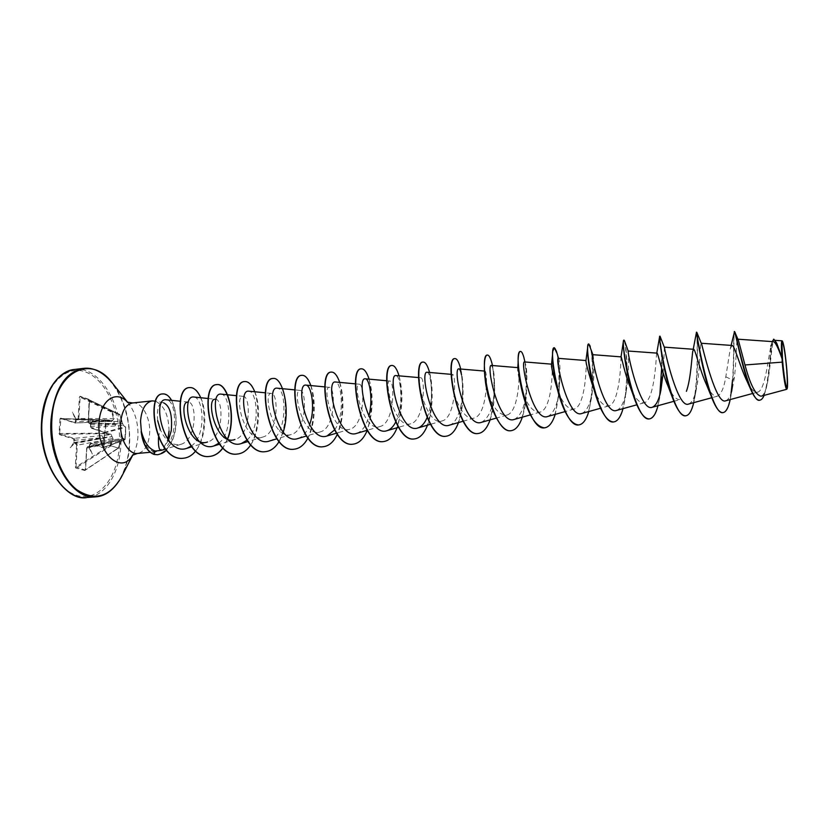 <?xml version="1.0" encoding="UTF-8"?>
<svg xmlns="http://www.w3.org/2000/svg" width="829" height="829" viewBox="0 0 829 829"><rect width="100%" height="100%" fill="white"/><g stroke="black" fill="none" stroke-linecap="round" stroke-linejoin="round"><path stroke-width="0.62" stroke-dasharray="4.14 3.11" d="M75.491 419.743L76.289 419.495L75.553 419.422L74.962 422.987L111.355 421.308L105.273 420.044L104.889 433.132L105.801 426.78L105.563 420.427L111.646 421.65L114.112 418.666L112.526 412.075L120.029 414.687L122.64 423.64L123.614 425.671L125.697 427.163L125.676 433.277L125.075 439.567L122.993 438.085L121.853 439.246L118.329 448.074L110.754 445.764L113.065 438.748L110.982 434.241L104.889 433.132L104.558 433.65L110.651 434.728L74.04 438.375L60.154 434.199L59.584 433.588L61.004 418.562L75.19 423.028M90.599 424.106L88.91 423.091L88.371 421.567L121.428 421.474L119.894 414.977L89.47 400.656L88.931 399.371L89.573 400.5L88.371 421.567L89.273 423.536L90.61 424.116L91.522 428.282L104.392 432.396L104.558 433.65L60.154 434.199L59.698 434.748L73.594 438.924L74.154 442.189L74.859 442.251L74.973 440.365L74.04 438.375L73.594 438.924M74.724 443.38L74.921 442.645L74.527 443.266L77.304 445.173L112.423 438.562L110.102 445.556L118.402 448.095L120.433 441.08L86.765 448.106L87.542 447.163L88.9 447.505L92.33 454.064L89.304 447.007L89.459 444.852L90.237 443.909L103.159 447.784L103.863 447.018L104.609 433.111L104.019 431.95L91.149 427.837L90.589 424.293L94.268 419.391L90.05 423.453M76.579 445.121L75.294 466.82L85.128 470.022L118.205 448.033L84.869 470.489L85.542 469.556L86.765 448.106M782.079 340.864C783.612 343.983 785.125 353.962 786.607 370.791C787.405 381.672 787.446 387.837 786.731 389.267M160.619 450.665L161.396 450.334M158.484 437.463L160.184 429.246C165.24 440.841 172.08 445.878 180.691 444.375C197.312 440.189 196.856 401.816 188.318 402.106M157.686 420.645C156.598 408.77 158.567 402.832 163.593 402.821M169.054 431.132C168.722 414.78 163.924 404.739 154.66 400.998M141.148 431.577C143.096 442.582 147.21 449.225 153.489 451.484L156.453 451.753L163.707 447.919L167.821 439.463M104.019 431.95L104.392 432.396L125.231 426.738L123.158 425.277L125.718 427.204L125.096 439.577L103.656 447.287L124.754 439.992L125.645 427.298L104.578 433.007L103.677 447.277L90.672 443.38L114.703 439.639L90.382 443.36L89.304 447.007M88.9 447.505L89.325 446.893L87.957 446.634L121.708 439.37L89.356 446.696M90.496 426.458L122.495 423.733L90.247 423.578M90.299 423.888L88.91 423.091M773.581 341.693C772.555 341.662 771.664 343.196 770.908 346.294C768.089 358.48 765.157 390.998 757.551 392.148C754.369 392.708 750.97 389.278 747.333 381.879M732.048 345.465L730.266 348.75L725.821 376.77C723.976 387.972 721.137 394.438 717.303 396.179C713.873 396.77 710.266 392.946 706.505 384.718M673.894 401.309L680.319 399.547C676.298 400.096 672.236 395.692 668.122 386.324M656.993 353.123L656.558 354.138C656.06 360.47 654.102 401.039 644.112 402.79C639.501 403.381 634.973 398.366 630.527 387.744M621.108 356.874L620.952 357.33C621.118 361.423 619.574 403.982 608.662 405.951C603.357 406.511 598.351 400.842 593.668 388.946L596.124 396.645M585.958 360.646L585.958 360.646C586.808 362.2 585.844 406.718 573.958 409.101C567.917 409.588 562.445 403.184 557.554 389.868M551.565 364.128L551.575 364.128C553.088 362.988 552.808 409.485 539.969 412.148C533.016 412.448 527.078 405.226 522.146 390.49C518.633 378.034 517.172 370.49 517.762 367.858L517.876 367.641C520.146 366.584 520.021 412.293 506.664 415.122C498.706 415.215 492.302 407.06 487.462 390.656C485.038 381.216 484.053 374.977 484.509 371.931L484.872 371.112C487.887 370.148 487.784 415.049 474.033 418.075C466.064 421.028 456.499 404.728 453.432 390.024C452.168 384.065 451.618 379.641 451.815 376.749L452.53 374.49C456.209 373.506 456.251 417.816 442.054 420.945C426.8 426.717 415.381 376.532 420.831 377.775C425.194 377.008 425.246 420.458 410.718 423.743C394.905 429.723 383.526 379.723 389.754 381.05C394.749 380.231 394.873 423.132 379.983 426.531C363.568 432.603 352.346 382.822 359.289 384.231C364.864 383.558 365.061 425.65 349.848 429.225C332.947 435.484 321.725 385.941 329.414 387.33C335.569 386.749 335.807 428.21 320.295 431.888C302.823 438.292 291.746 388.894 300.119 390.418C306.782 389.899 307.103 430.655 291.3 434.479C273.373 441.08 262.285 391.848 271.373 393.423C278.554 392.956 278.907 433.132 262.855 437.038C244.41 443.743 233.436 394.791 243.166 396.345C250.804 395.993 251.249 435.515 234.939 439.505M208.214 398.5L215.488 399.246C223.592 398.956 224.068 437.857 207.54 441.992L191.81 446.81M161.8 450.095C178.463 442.955 177.458 399.516 166.173 399.775M191.25 446.095C206.939 435.526 203.416 396.822 193.779 397.029M218.897 443.173C233.643 431.847 229.985 393.827 221.042 394.127M247.032 440.126C260.824 427.992 257.073 390.822 248.804 391.174M269.394 441.049C287.912 436.655 286.72 387.765 277.104 388.169M297.943 438.531C302.958 436.831 306.813 432.292 309.507 424.925M334.584 429.961C345.372 415.308 341.424 381.506 335.362 381.993M356.719 433.36C362.283 431.318 366.314 425.65 368.812 416.355M395.692 422.054C404.251 405.909 400.521 375.009 395.92 375.568M427.101 417.598C434.531 400.739 430.956 371.734 427.101 372.262M449.287 425.194C458.25 423.153 463.37 402.22 462.675 386.076L461.535 374.884L462.675 386.076M481.39 422.355C489.203 418.023 493.545 406.977 494.405 389.215C494.664 379.527 494.146 372.47 492.83 368.045L491.39 365.444M514.156 419.464C520.923 416.044 525.037 406.397 526.488 390.5C527.285 376.77 526.871 367.61 525.234 363.019L524.529 361.931M547.606 416.51C553.503 413.754 557.347 405.257 559.109 391.029C560.456 373.682 560.29 362.884 558.611 358.656L558.518 358.356M581.74 413.495C586.88 411.257 590.424 403.775 592.362 391.07C595.118 373.786 593.502 354.936 592.932 354.698L592.932 354.688M616.6 410.417C621.066 408.604 624.289 402.044 626.278 390.749C629.646 372.449 628.185 350.356 628.185 350.947M663.159 373.05L664.443 347.558M688.588 404.055C691.883 402.832 694.464 397.91 696.298 389.267C700.474 370.345 699.717 342.284 701.054 343.237L701.666 344.263M725.748 400.77C728.556 399.775 730.795 395.568 732.473 388.127L734.432 377.216C736.598 358.719 736.214 338.564 737.655 339.196L738.473 340.532M761.105 396.189C763.436 395.433 765.364 391.827 766.877 385.402C770.939 368.978 771.353 339.351 774.535 340.325L777.022 343.797M725.821 376.77L732.525 380.117C734.1 358.594 733.354 336.47 733.934 332.429M759.602 400.169C768.203 399.423 769.613 353.413 771.944 342.377L772.141 341.589M734.432 377.216L732.836 380.086C734.608 355.496 733.427 331.009 734.567 331.507M764.069 395.412L766.214 388.48C770.535 369.247 770.763 338.377 773.871 339.216M168.463 440.303L163.707 447.919M88.931 399.371L80.092 396.241L79.408 397.112L78.154 418.407L77.356 419.329L75.967 418.946L72.413 412.148L75.553 419.422M74.579 422.531L60.745 418.106L59.957 418.883L60.496 418.956L105.366 420.054L111.646 421.65M59.957 418.883L59.046 433.526L59.698 434.748M74.154 442.189L70.278 447.701L74.527 443.266M75.294 466.82L75.853 468.095L84.869 470.489M731.064 393.195C729.313 405.122 726.598 411.588 722.909 412.604M696.464 332.211L696.453 332.346C697.531 334.657 699.521 415.474 685.707 415.785M659.729 336.232L661.2 349.227M661.376 352.48L661.646 368.138M659.843 394.728C657.822 409.433 654.299 417.484 649.273 418.894M623.76 340.159C625.17 341.32 626.185 350.895 626.807 368.895M626.817 370.542C627.076 394.438 622.361 421.495 613.595 421.93M588.538 344.014C593.74 342.128 596.476 424.375 578.663 424.914M554.052 347.776C560.591 345.786 563.347 427.194 544.456 427.837M520.26 351.465C528.094 349.33 530.871 429.95 510.954 430.697M487.286 355.071C496.343 353.807 498.84 432.738 478.105 433.494M454.841 358.615C465.069 357.061 467.618 435.453 445.898 436.241M423.039 362.097C434.406 360.325 436.976 438.095 414.334 438.935M391.858 365.496C404.314 363.558 406.904 440.665 383.392 441.577M361.278 368.832C374.781 366.719 377.413 443.142 353.061 444.168M331.279 372.107C345.786 369.796 348.46 445.608 323.3 446.707M301.849 375.33C317.331 372.843 320.025 448.064 294.088 449.194M272.99 378.48C289.404 375.869 292.109 450.479 265.415 451.65M244.669 381.568C261.974 378.874 264.679 452.831 237.291 454.043M227.457 439.08L222.856 447.836M189.572 387.589C208.255 384.459 211.499 456.51 183.24 458.25M162.805 393.941C169.79 394.759 174.131 402.583 175.852 417.412C176.235 425.37 175.074 432.862 172.349 439.888C170.028 444.914 167.738 450.551 157.551 454.738M731.624 391.402L730.204 399.568M696.899 335.009C697.562 344.118 698.629 377.931 694.557 398.77L693.728 402.656M660.06 336.211L661.656 352.294M661.77 354.957C662.423 369.257 661.677 383.744 659.552 398.428L658.008 405.682M624.714 341.444C626.019 346.004 626.817 355.662 627.097 370.418M627.097 371.962L625.315 397.63L623.035 408.635M590.31 346.926C593.077 357.496 593.574 373.941 591.802 396.272L588.777 411.536M557.005 353.382C559.368 363.206 560.01 376.791 558.933 394.148L555.212 414.376M524.747 361.164C526.353 369.154 526.975 379.04 526.612 390.811C526.197 400.749 524.767 409.536 522.322 417.153M492.488 365.537L494.571 384.521C494.954 397.619 493.462 409.402 490.084 419.878M460.717 369.04C464.136 382.573 464.209 407.412 458.478 422.552M429.577 372.47C433.287 385.817 433.391 410.189 427.484 425.173M399.029 375.838C403.402 392.304 402.759 409.609 397.091 427.743M369.081 379.143C373.703 395.371 373.091 412.427 367.257 430.313M339.693 382.387C344.356 395.682 344.315 419.951 337.32 434.313M310.865 385.578C315.922 399.112 315.673 423.992 307.942 438.033M283.176 432.189L279.104 441.525M254.793 391.765C260.617 405.661 259.892 431.505 250.783 444.821M227.643 439.152L222.98 447.961M200.773 397.733C207.271 411.878 206.058 438.344 195.685 450.955M171.603 400.345C177.934 412.842 178.971 435.526 166.235 450.085M79.408 397.112L80.299 396.656L89.138 399.785L119.801 414.417L121.635 421.267C121.873 422.148 121.873 422.148 121.635 421.267L123.158 425.277L91.149 427.837M115.013 439.66L122.495 438.5L124.568 440.002L103.159 447.784M114.112 418.666L78.879 418.469L80.133 397.174L111.853 412.189L112.361 411.826L111.853 412.189L113.459 418.759L112.671 420.417L76.081 421.671L76.195 419.806L103.78 420.365L102.962 421.733L75.19 423.018L76.081 421.671L75.387 421.609M113.635 421.443L114.454 423.432L89.169 423.526L88.175 421.64L89.149 399.785L119.811 414.417L112.361 411.826L80.092 396.241M76.289 419.495L112.899 420.137L111.749 421.339L102.755 421.692M76.185 418.956L110.174 420.085L104.309 420.002L105.314 418.635M74.268 440.313L112.039 436.645L76.33 443.194L77.304 445.173L76.03 466.862L110.102 445.556L110.558 446.095L75.853 468.095M74.175 442.531L102.848 437.588L102.008 435.567M90.589 424.293L114.723 424.023L115.718 425.992M77.356 419.329L77.916 419.826L78.879 418.469L78.154 418.407M104.112 419.971L76.434 419.391L104.112 419.971M90.237 443.909L89.459 444.852M120.578 441.111L122.36 438.448L114.703 439.639L113.842 441.018L89.542 444.717L89.231 446.8M89.149 446.986L121.5 439.639L122.993 438.085M87.542 447.163L86.869 447.981L85.542 469.556M88.693 447.494L113.21 441.411L112.516 442.769M110.982 434.241L113.065 438.748M104.153 440.178L103.128 438.189L75.149 442.841L76.33 443.194L75.905 443.722M121.708 421.557L123.614 425.671M105.293 420.054L60.994 418.552L105.273 420.044M90.506 424.386L94.268 419.391M103.863 447.018L104.267 432.375L91.397 428.261L90.402 426.396L90.599 424.635M75.967 418.946L72.413 412.148M59.046 433.526L104.609 433.111M60.745 418.106L75.19 423.018M92.33 454.064L89.325 446.893M70.278 447.701L74.931 442.634M74.641 369.444C100.04 365.672 123.521 406.345 120.837 444.872C119.677 472.862 105.47 496.384 87.097 497.493M119.449 444.769C118.029 476.26 99.926 500.83 78.838 495.939C57.729 491.587 39.367 455.639 41.885 420.728C44.092 385.744 65.75 363.807 86.019 372.159C106.35 380.003 121.148 413.339 119.449 444.769M83.335 368.397C108.526 364.646 131.863 405.464 129.241 444.095C128.122 472.157 114.05 495.742 95.832 496.84M113.055 383.931C124.827 400.355 130.36 420.376 129.656 443.992C129.034 456.033 126.485 466.665 121.998 475.867M127.531 402.293L128.661 403.588C135.168 412.137 138.267 422.945 137.946 436.002C137.593 442.8 136.122 448.665 133.531 453.577L132.661 455.059M132.599 402.967C141.718 401.599 150.629 417.609 149.655 432.976C148.671 445.09 144.619 451.909 137.5 453.432M88.268 421.712L89.47 400.656M153.489 451.484L154.101 454.447M118.184 448.365L121.48 439.639L87.646 446.613L86.662 448.043L85.283 469.991L118.184 448.365M781.934 347.931L782.472 362.75L785.27 382.293M132.412 455.256L133.531 453.577L132.816 454.966M127.241 402.148L128.661 403.588L127.697 402.366M163.603 402.811L155.697 401.205M156.453 451.753L150.122 452.313M757.551 392.158L752.659 393.485M717.313 396.21L711.769 397.733M644.112 402.801L636.848 404.811M608.673 405.982L600.6 408.241M573.958 409.101L565.129 411.588M539.969 412.158L530.405 414.873M506.674 415.153L496.405 418.075M474.043 418.085L463.11 421.225M452.53 374.47L451.173 374.345M442.064 420.956L430.5 424.303M420.831 377.775L418.624 377.578M410.728 423.764L398.542 427.318M389.754 381.029L386.739 380.749M379.993 426.531L367.226 430.272M359.299 384.21L355.486 383.858M349.859 429.235L336.543 433.163M329.414 387.33L324.864 386.894M320.295 431.888L306.45 436.002M300.119 390.397L294.834 389.879M291.311 434.489L276.959 438.79M271.373 393.402L265.404 392.811M262.855 437.038L248.026 441.515M243.166 396.345L236.534 395.682M234.949 439.536L219.644 444.189M188.318 402.086L180.432 401.267M180.701 444.385L165.396 449.111M774.535 340.294L775.281 340.346M771.198 345.237L771.944 342.377M730.266 348.75L731.116 345.392M766.214 388.48L766.887 385.402M710.919 395.474L712.225 398.884M692.816 351.092L693.231 349.268M656.558 354.138L656.775 353.113M632.693 393.682L634.164 398.003M587.678 347.392L587.854 345.579M552.56 354.335L552.736 351.382M518.115 363.029L518.166 358.708M487.452 390.656L487.017 389.236M453.432 390.024L451.815 376.749M494.405 389.215L494.571 384.521M492.83 368.045L492.778 366.957M525.234 363.019L524.954 361.962M559.109 391.029L558.933 394.148M592.362 391.07L591.802 396.272M626.278 390.749L625.315 397.63M660.91 390.138L659.552 398.428M696.298 389.267L694.557 398.77M732.484 388.138L730.38 398.708"/><path stroke-width="1.24" d="M786.752 370.304C787.747 384.77 787.477 389.796 785.933 385.371C784.638 379.796 783.498 371.185 782.514 359.537L781.996 344.791C782.389 336.46 785.477 353.268 786.752 370.304M786.908 370.687C787.705 381.423 787.757 387.506 787.063 388.905C786.079 390.428 783.509 374.293 782.358 359.133C781.509 347.33 781.529 341.32 782.41 341.102C783.933 344.201 785.436 354.066 786.908 370.687M787.063 388.905L786.659 389.309C785.291 387.692 783.799 378.635 782.182 362.138L782.12 358.957C778.441 348.273 775.592 342.522 773.581 341.693L737.914 339.196M160.184 429.246L157.686 420.645M155.697 401.205L152.256 400.884C145.489 402.324 141.583 409.091 140.536 421.184L141.355 431.349C144.225 442.24 148.837 448.81 155.189 451.069L161.396 450.334M161.427 450.323L161.344 450.354C159.106 450.572 158.152 446.271 158.484 437.463M163.593 402.821C169.997 405.889 172.546 415.184 171.251 430.728L168.463 440.303M167.821 439.463L169.054 431.132M141.262 431.567L141.148 431.577C142.795 444.116 147.116 451.732 154.101 454.447L155.189 451.069M731.116 345.392L734.567 331.507L738.484 340.522L744.981 364.967L782.182 362.138M734.245 331.538C735.25 330.046 742.452 371.423 751.178 390.428L747.333 381.879C740.131 367.309 734.515 344.895 732.048 345.465L701.241 343.247M710.919 395.474L706.495 384.718C699.707 370.045 695.148 348.74 693.655 349.31L692.826 351.092C691.749 356.833 690.847 379.185 686.412 391.329M685.707 415.785L685.552 415.795C681.479 415.806 677.252 410.117 672.868 398.728L668.122 386.324C661.615 371.682 657.915 352.594 656.993 353.123L628.206 351.03C627.128 352.159 640.175 412.49 652.216 407.277C656.06 405.796 658.962 400.075 660.91 390.138L663.159 373.05M632.693 393.682L630.517 387.754C624.465 373.464 621.553 356.439 621.108 356.874L592.911 354.688C590.352 353.247 603.305 415.889 616.6 410.417L636.848 404.811M593.668 388.946C588.341 372.335 585.782 362.864 585.979 360.542L587.678 347.392M578.663 424.914L578.518 424.935C571.119 424.21 564.518 414.003 558.705 394.303L557.544 389.879C552.974 374.667 550.984 366.097 551.575 364.159M234.939 439.505C216.037 446.479 205.105 397.526 215.488 399.267M207.54 441.992C188.204 449.038 177.282 400.407 188.318 402.106M180.432 401.267L166.173 399.775C151.324 397.412 163.541 456.789 186.826 448.334L191.25 446.095M208.214 398.5L193.779 397.018C179.51 394.759 191.509 454.137 213.882 445.94L218.897 443.173M236.534 395.682L221.042 394.127C207.519 391.941 219.571 451.515 241.374 443.515L247.032 440.126M265.404 392.811L248.804 391.174C236.068 389.05 248.161 448.852 269.394 441.049L276.959 438.79M294.834 389.879L277.104 388.169C265.166 386.096 277.321 446.147 297.943 438.531L306.45 436.002M309.507 424.925C315.797 408.365 311.217 384.936 305.953 385.112C294.813 383.112 307.072 443.401 327.051 435.971L334.584 429.961M355.486 383.858L335.362 381.993C325.051 380.076 337.413 440.593 356.719 433.36L367.226 430.272M368.812 416.355C373.485 399.588 369.402 378.552 365.34 378.812C355.91 376.957 368.325 437.712 386.967 430.686C390.418 429.598 393.329 426.717 395.692 422.054M418.624 377.578L395.92 375.568C387.402 373.755 399.827 434.759 417.816 427.971C421.588 426.748 424.686 423.298 427.101 417.598M451.173 374.345L427.101 372.252C419.505 370.49 432.013 431.774 449.287 425.194L463.11 421.225M461.535 374.884C460.706 371.009 459.826 369.009 458.924 368.884C452.261 367.206 464.882 428.738 481.39 422.355L496.405 418.075M517.783 367.63L491.39 365.444C485.701 363.838 498.436 425.64 514.156 419.464L530.405 414.873M552.56 354.335L551.565 364.159L524.529 361.931C519.845 360.408 532.674 422.479 547.606 416.51L565.129 411.588M558.611 358.656L558.363 358.346C554.736 356.874 567.606 419.215 581.74 413.495L600.6 408.241M623.035 408.635C620.714 416.925 617.615 421.35 613.74 421.92C597.647 425.712 583.16 342.025 588.828 343.973L592.911 354.688M693.728 402.656C691.769 410.873 689.148 415.246 685.852 415.775C672.164 419.464 657.179 333.932 660.029 336.201L664.443 347.558C664.951 351.993 677.894 408.977 688.588 404.055L711.769 397.733M730.204 399.568C728.442 407.754 726.069 412.096 723.075 412.604C711.095 416.272 695.987 333.755 696.806 332.305L701.666 344.263C703.697 351.641 716.297 405.36 725.748 400.77L752.659 393.485M744.981 364.967C750.307 384.811 755.685 395.215 761.105 396.189L786.659 389.319M772.141 341.589L773.871 339.216L776.659 343.009L781.913 357.32C781.208 346.854 781.229 341.351 781.996 340.833L782.079 340.864M751.178 390.428C754.172 397.07 756.929 400.324 759.447 400.189L759.602 400.169M773.55 339.248C775.395 340.159 778.244 346.709 782.099 358.874L782.12 358.957M731.064 393.195L732.525 380.117L731.624 391.402M735.136 332.512C737.292 341.154 750.794 404.055 759.768 400.169C761.395 399.961 762.835 398.376 764.069 395.412M776.659 343.009L782.099 358.874M722.909 412.604L722.753 412.624C719.479 412.697 715.976 408.106 712.225 398.884C702.318 374.615 696.142 330.377 696.464 332.211L696.899 335.009M672.868 398.728C663.407 374.293 658.692 335.735 659.697 336.253L660.06 336.211M661.2 349.227L661.376 352.48M661.646 368.138L659.843 394.728M649.273 418.894L649.117 418.904C644.123 418.79 639.138 411.826 634.164 398.003C625.895 375.154 622.32 343.517 623.501 340.615L624.05 340.128L624.714 341.444M626.807 368.895L626.817 370.542M613.595 421.93L613.45 421.951C607.367 421.609 601.595 413.174 596.124 396.645C589.357 376.148 586.714 351.05 587.854 345.579L588.828 343.973M558.705 394.303C553.793 374.926 551.803 360.625 552.736 351.382L554.332 347.745L557.005 353.382M544.456 427.837L544.311 427.847C535.202 426.427 527.721 413.951 521.887 390.418C518.985 377.205 517.752 366.636 518.166 358.708C518.446 354.045 519.151 351.631 520.26 351.465L520.539 351.434C521.617 351.392 522.726 353.382 523.866 357.392L524.747 361.164M510.954 430.697L510.809 430.707C500.478 432.634 488.312 405.257 485.359 381.174L484.405 371.299C484.105 360.998 485.017 355.589 487.151 355.081L487.286 355.071M478.105 433.494L477.97 433.505C457.691 437.588 444.064 357.392 454.706 358.625L454.841 358.615M445.898 436.241L445.764 436.261C424.552 440.354 411.153 360.978 422.904 362.107L423.039 362.097M414.334 438.935L414.199 438.955C392.096 443.069 378.905 364.501 391.723 365.506L391.858 365.496M383.392 441.577L383.267 441.598C360.304 445.764 347.31 367.983 361.154 368.843L361.278 368.832M353.061 444.168L352.936 444.178C329.165 448.437 316.336 371.433 331.154 372.117L331.279 372.107M323.3 446.707L323.175 446.717C298.627 451.028 285.974 374.801 301.735 375.34L301.849 375.33M294.088 449.194L293.963 449.214C268.679 453.546 256.213 378.055 272.876 378.49L272.99 378.48M265.415 451.65L265.301 451.66C239.291 456.002 227.032 381.236 244.555 381.589L244.669 381.568M237.291 454.043L237.177 454.054C210.483 458.416 198.4 384.376 216.763 384.615C227.426 382.615 236.648 416.365 227.457 439.08M222.856 447.836C219.125 453.017 214.701 455.877 209.592 456.416C182.245 460.841 170.308 387.495 189.458 387.599L189.572 387.589M183.24 458.25L183.126 458.261C155.469 461.991 144.961 393.257 162.691 393.951L162.805 393.941M157.551 454.738L154.101 454.447M661.656 352.294L661.77 354.957M658.008 405.682C655.863 413.93 653.003 418.334 649.418 418.883C634.506 422.635 619.76 338.035 624.05 340.128M627.097 370.418L627.097 371.962M589.792 345.289L590.31 346.926M588.777 411.536C586.279 419.857 582.953 424.313 578.808 424.904C561.596 428.738 547.347 345.952 554.332 347.745M555.212 414.376C552.549 422.717 549.005 427.194 544.601 427.826C526.322 431.743 512.281 349.828 520.539 351.434M522.322 417.153C519.493 425.515 515.752 430.023 511.089 430.686C491.794 434.707 477.96 353.662 487.421 355.05C489.193 355.061 490.882 358.553 492.488 365.537M490.084 419.878C487.1 428.272 483.162 432.811 478.24 433.484C457.971 437.557 444.344 357.361 454.966 358.594C457.017 358.574 458.934 362.055 460.717 369.04M458.478 422.552C455.349 430.976 451.204 435.536 446.033 436.23C424.831 440.334 411.422 360.957 423.163 362.076C425.474 362.024 427.609 365.496 429.577 372.47M427.484 425.173C424.22 433.629 419.878 438.209 414.459 438.924C392.366 443.049 379.174 364.48 391.982 365.475C394.542 365.413 396.894 368.864 399.029 375.838M397.091 427.743C393.692 436.22 389.164 440.831 383.516 441.567C360.563 445.743 347.569 367.952 361.403 368.822C364.211 368.729 366.77 372.18 369.081 379.143M367.257 430.313C363.724 438.769 359.04 443.391 353.185 444.157C329.424 448.416 316.595 371.413 331.403 372.097C334.46 371.983 337.216 375.413 339.693 382.387M337.32 434.313C333.714 441.867 329.082 445.992 323.424 446.696C298.886 451.007 286.223 374.77 301.974 375.309C305.269 375.164 308.233 378.584 310.865 385.578M307.942 438.033C304.284 444.831 299.704 448.551 294.212 449.194C268.917 453.525 256.462 378.024 273.114 378.47C282.368 376.635 290.906 409.018 283.176 432.189M279.104 441.525C275.404 447.67 270.876 451.038 265.539 451.639C239.54 455.981 227.27 381.216 244.793 381.558C248.534 381.371 251.871 384.78 254.793 391.765M250.783 444.821C247.063 450.406 242.607 453.484 237.405 454.033C210.721 458.396 198.639 384.355 216.991 384.594C227.664 382.583 236.887 416.448 227.643 439.152M222.98 447.961C219.26 453.048 214.877 455.857 209.82 456.396C182.484 460.82 170.536 387.464 189.686 387.578C193.872 387.35 197.571 390.739 200.773 397.733M195.685 450.955C192.131 455.401 188.017 457.836 183.354 458.24C155.697 461.971 145.189 393.236 162.909 393.93C166.101 393.713 169.002 395.847 171.603 400.345M166.235 450.085C165.095 452.012 162.235 453.556 157.665 454.727L154.318 454.427C147.282 451.681 142.961 443.992 141.355 431.349M87.097 497.493C63.501 500.892 38.662 460.572 42.072 420.427C45.491 390.158 56.341 373.164 74.641 369.444L83.335 368.397C65.18 372.107 54.424 389.143 51.066 419.505C47.73 459.763 72.413 500.229 95.832 496.84L87.097 497.493C66.538 502.291 37.875 463.587 41.647 420.583C43.429 390.148 59.864 370.252 74.641 369.444M121.998 475.867L121.117 477.577C109.366 497.203 94.63 501.286 76.921 489.825C60.983 477.535 50.03 447.473 51.885 419.505C54.165 372.086 90.382 353.527 111.863 382.428L113.055 383.931M132.661 455.059C121.573 475.463 96.63 453.297 99.034 423.215C99.884 400.314 116.267 389.226 127.531 402.293M150.122 452.313L137.5 453.432C128.64 454.758 119.521 438.79 120.599 423.163C121.697 411.153 125.697 404.417 132.599 402.967L127.241 402.148M785.27 382.293L785.933 385.371M132.816 454.966L121.117 477.577C114.008 489.804 105.584 496.229 95.832 496.84M693.655 349.299L664.278 347.133M673.894 401.309L652.205 407.277M585.979 360.532L558.363 358.346M484.55 371.06L458.924 368.884M430.5 424.303L417.816 427.971M398.542 427.318L386.967 430.686M386.739 380.749L365.34 378.812M336.543 433.163L327.051 435.971M324.864 386.894L305.953 385.112M248.026 441.515L241.384 443.515M219.644 444.189L213.882 445.94M191.81 446.81L186.826 448.334M165.396 449.111L161.344 450.354M775.281 340.346L781.996 340.812M770.908 346.294L771.198 345.237M152.256 400.884L132.599 402.967M137.5 453.432L132.412 455.256M127.697 402.366L111.863 382.428C102.537 371.796 93.024 367.123 83.335 368.397M693.231 349.268L696.453 332.346M656.775 353.113L659.697 336.253M621.035 356.864L623.501 340.615M517.762 367.858L518.115 363.029M487.017 389.236L485.359 381.174M484.509 371.941L484.405 371.299M524.954 361.962L523.866 357.392M558.518 358.356L556.28 350.791M628.206 351.03L624.392 340.512M781.996 344.791L781.934 347.931"/></g></svg>

